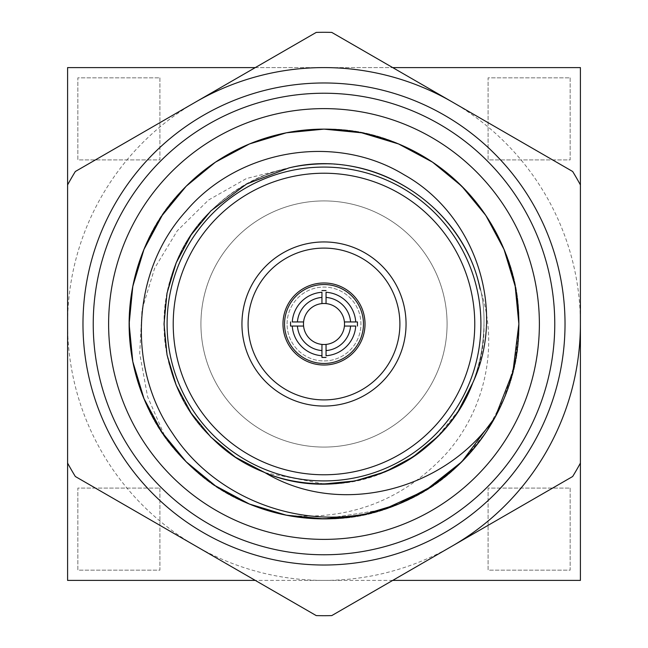 <?xml version="1.0" encoding="UTF-8"?>
<svg xmlns="http://www.w3.org/2000/svg" width="648" height="648" viewBox="0 0 648 648"><rect width="100%" height="100%" fill="white"/><g stroke="black" fill="none" stroke-linecap="round" stroke-linejoin="round"><path stroke-width="0.49" stroke-dasharray="3.24 2.43" d="M159.902 488.098L159.902 570.151L77.849 570.151L77.849 488.098L159.902 488.098L159.902 570.151L77.849 570.151L77.849 488.098L159.902 488.098M570.151 488.098L570.151 570.151L488.098 570.151L488.098 488.098L570.151 488.098L570.151 570.151L488.098 570.151L488.098 488.098L570.151 488.098M200.929 324A123.071 123.071 0 0 1 385.536 217.412A123.071 123.071 0 0 1 385.536 430.588A123.071 123.071 0 0 1 200.929 324A123.071 123.071 0 0 1 385.536 217.412A123.071 123.071 0 0 1 385.536 430.588A123.071 123.071 0 0 1 200.929 324M570.151 77.849L570.151 159.902L488.098 159.902L488.098 77.849L570.151 77.849L570.151 159.902L488.098 159.902L488.098 77.849L570.151 77.849M67.595 67.595L580.405 67.595L580.405 580.405L67.595 580.405L67.595 67.595M159.902 77.849L159.902 159.902L77.849 159.902L77.849 77.849L159.902 77.849L159.902 159.902L77.849 159.902L77.849 77.849L159.902 77.849M316.248 32.4L75.338 171.493A291.705 291.705 0 0 0 67.595 184.907L67.595 463.093A291.705 291.705 0 0 0 75.338 476.507L316.248 615.6A291.705 291.705 0 0 0 331.752 615.6L572.662 476.507A291.705 291.705 0 0 0 580.405 463.093L580.405 184.907A291.705 291.705 0 0 0 572.662 171.493L331.752 32.4A291.705 291.705 0 0 0 316.248 32.4M518.87 323.943L515.192 286.303L504.023 249.399L485.814 215.411L461.797 186.203L432.572 162.178L398.577 143.961L361.649 132.799L324 129.13L286.351 132.799L249.423 143.961L215.428 162.178L186.203 186.203L162.178 215.428L143.961 249.423L132.799 286.351L129.13 324L132.799 361.649L143.961 398.577L162.178 432.572L186.203 461.797L215.428 485.822L249.423 504.039L286.351 515.201L324 518.87L383.187 509.668L324 518.87L286.351 515.201L249.423 504.039L215.428 485.822L186.203 461.797L162.178 432.572L143.961 398.577L132.799 361.649L129.13 324L132.799 286.351L143.961 249.423L162.178 215.428L186.203 186.203L215.428 162.178L249.423 143.961L286.351 132.799L324 129.13L361.649 132.799L398.577 143.961L432.572 162.178L461.797 186.203L485.822 215.428L504.039 249.423L515.201 286.351L518.87 324.016A194.87 194.87 0 0 0 264.862 138.324A194.87 194.87 0 0 0 165.029 436.703L147.574 396.657L139.709 353.557L141.961 309.898L154.645 268.199L177.309 230.729L208.518 200.03L246.426 178.548L289.057 167.889C216.91 182.76 163.126 251.262 164.025 324C164.73 367.886 180.347 405.591 210.884 437.117C269.706 499.106 378.294 499.106 437.117 437.117C467.654 405.591 483.27 367.886 483.975 324C486.211 238.569 409.431 161.789 324 164.025C280.114 164.73 242.409 180.347 210.884 210.884C148.894 269.706 148.894 378.294 210.884 437.117C269.706 499.106 378.294 499.106 437.117 437.117C467.654 405.591 483.27 367.886 483.975 324C486.211 238.569 409.431 161.789 324 164.025C280.114 164.73 242.409 180.347 210.884 210.884C148.894 269.706 148.894 378.294 210.884 437.117C242.409 467.654 280.114 483.27 324 483.975C387.974 484.55 450.004 443.102 472.74 382.887M383.187 509.66C315.957 532.332 235.985 512.56 186.203 461.797C110.695 390.137 110.695 257.864 186.203 186.203C224.613 149.008 270.54 129.989 324 129.13C428.069 126.401 521.6 219.931 518.87 324C518.011 377.46 498.992 423.387 461.797 461.797C390.137 537.305 257.864 537.305 186.203 461.797C110.695 390.137 110.695 257.864 186.203 186.203C224.613 149.008 270.54 129.989 324 129.13C428.069 126.401 521.6 219.931 518.87 324C518.011 377.46 498.992 423.387 461.797 461.797C390.137 537.305 257.864 537.305 186.203 461.797C110.695 390.137 110.695 257.864 186.203 186.203C224.613 149.008 270.54 129.989 324 129.13C428.069 126.401 521.6 219.931 518.87 324C521.6 428.069 428.069 521.6 324 518.87C262.594 519.664 199.292 486.818 165.029 436.703C199.292 486.818 262.594 519.664 324 518.87C428.069 521.6 521.6 428.069 518.87 324C521.6 219.931 428.069 126.401 324 129.13C270.54 129.989 224.613 149.008 186.203 186.203C110.695 257.864 110.695 390.137 186.203 461.797C257.864 537.305 390.137 537.305 461.797 461.797C498.992 423.387 518.011 377.46 518.87 324C521.6 219.931 428.069 126.401 324 129.13C270.54 129.989 224.613 149.008 186.203 186.203C110.695 257.864 110.695 390.137 186.203 461.797C257.864 537.305 390.137 537.305 461.797 461.797C498.992 423.387 518.011 377.46 518.87 324C521.6 219.931 428.069 126.401 324 129.13C270.54 129.989 224.613 149.008 186.203 186.203C110.695 257.864 110.695 390.137 186.203 461.797C235.985 512.56 315.957 532.332 383.187 509.66M495.096 417.272L461.797 461.797L432.572 485.822L398.577 504.039L361.649 515.201L324 518.87L286.351 515.201L249.423 504.039L215.428 485.822L186.203 461.797L162.178 432.572L143.961 398.577L132.799 361.649L129.13 324L132.799 286.351L143.961 249.423L162.178 215.428L186.203 186.203L215.428 162.178L249.423 143.961L286.351 132.799L324 129.13L361.649 132.799L398.577 143.961L432.572 162.178L461.797 186.203L485.822 215.428L504.039 249.423L515.201 286.351L518.87 324.065L512.933 371.733L495.096 417.272A194.87 194.87 0 0 0 495.104 417.255L495.096 417.272M518.87 324.024L515.192 361.673L504.031 398.585L485.814 432.58L461.797 461.797L432.572 485.822L398.577 504.039L361.649 515.201L324 518.87L286.351 515.201L249.423 504.039L215.428 485.822L186.203 461.797L165.029 436.703M324 483.975L265.113 472.74C204.898 450.004 163.45 387.974 164.025 324C164.73 280.114 180.347 242.409 210.884 210.884C242.409 180.347 280.114 164.73 324 164.025C409.431 161.789 486.211 238.569 483.975 324C483.27 367.886 467.654 405.591 437.117 437.117C378.294 499.106 269.706 499.106 210.884 437.117C148.894 378.294 148.894 269.706 210.884 210.884C242.409 180.347 280.114 164.73 324 164.025C409.431 161.789 486.211 238.569 483.975 324C486.211 409.431 409.431 486.211 324 483.975C280.114 483.27 242.409 467.654 210.884 437.117C148.894 378.294 148.894 269.706 210.884 210.884C242.409 180.347 280.114 164.73 324 164.025C396.738 163.126 465.24 216.91 480.111 289.057C499.511 345.003 485.239 410.443 445.662 454.28C402.708 500.232 349.799 520.579 286.934 515.314A194.87 194.87 0 0 0 518.87 324M480.921 324A156.921 156.921 0 0 0 245.543 188.106A156.921 156.921 0 0 0 245.543 459.894A156.921 156.921 0 0 0 480.921 324M458.679 410.33L437.117 437.117M474.765 324A150.765 150.765 0 0 1 248.613 454.572A150.765 150.765 0 0 1 248.613 193.428A150.765 150.765 0 0 1 474.765 324M363.463 324A39.463 39.463 0 0 0 304.268 289.826A39.463 39.463 0 0 0 304.268 358.174A39.463 39.463 0 0 0 363.463 324M365.026 324A41.026 41.026 0 0 1 303.491 359.527A41.026 41.026 0 0 1 303.491 288.473A41.026 41.026 0 0 1 365.026 324M406.053 324A82.053 82.053 0 0 0 282.974 252.939A82.053 82.053 0 0 0 282.974 395.061A82.053 82.053 0 0 0 406.053 324M344.509 324A20.509 20.509 0 0 0 313.745 306.237A20.509 20.509 0 0 0 313.745 341.763A20.509 20.509 0 0 0 344.509 324M326.049 355.728L326.049 344.412M321.951 344.412L321.951 355.728M326.049 303.588L326.049 292.272M321.951 292.272L321.951 303.588M290.555 325.612L290.555 326.049M303.588 321.951L292.272 321.951M292.272 326.049L303.588 326.049M357.445 322.388L357.445 321.951M344.412 326.049L355.728 326.049M355.728 321.951L344.412 321.951M565.024 324A241.024 241.024 0 0 0 203.488 115.271A241.024 241.024 0 0 0 203.488 532.729A241.024 241.024 0 0 0 565.024 324M452.207 546.053A256.406 256.406 0 0 1 67.595 324A256.406 256.406 0 0 1 195.793 101.947M452.207 101.947A256.406 256.406 0 0 1 580.405 324L580.405 463.093M392.704 580.405L255.296 580.405M255.296 67.595L392.704 67.595M67.595 463.093L67.595 184.907M580.405 184.907L580.405 324M287.08 324A36.92 36.92 0 0 1 342.46 292.021A36.92 36.92 0 0 1 342.46 355.979A36.92 36.92 0 0 1 287.08 324A36.92 36.92 0 0 1 342.46 292.021A36.92 36.92 0 0 1 342.46 355.979A36.92 36.92 0 0 1 287.08 324"/><path stroke-width="0.97" d="M75.338 171.493L316.248 32.4A291.705 291.705 0 0 1 331.752 32.4L572.662 171.493A291.705 291.705 0 0 1 580.405 184.907L580.405 463.093A291.705 291.705 0 0 1 572.662 476.507L331.752 615.6A291.705 291.705 0 0 1 316.248 615.6L75.338 476.507A291.705 291.705 0 0 1 67.595 463.093L67.595 184.907A291.705 291.705 0 0 1 75.338 171.493M554.769 324A230.769 230.769 0 0 0 208.616 124.149A230.769 230.769 0 0 0 208.616 523.851A230.769 230.769 0 0 0 554.769 324M539.379 324A215.379 215.379 0 0 1 216.311 510.527A215.379 215.379 0 0 1 216.311 137.473A215.379 215.379 0 0 1 539.379 324M326.049 350.584L326.049 355.728A31.793 31.793 0 0 0 355.728 326.049L350.584 326.049A26.665 26.665 0 0 1 326.049 350.584L326.049 344.412A20.509 20.509 0 0 0 344.412 326.049L350.584 326.049M321.951 297.416L321.951 292.272A31.793 31.793 0 0 0 292.272 321.951L297.416 321.951A26.665 26.665 0 0 1 321.951 297.416L321.951 303.588A20.509 20.509 0 0 0 303.588 321.951L297.416 321.951M326.049 297.416A26.665 26.665 0 0 1 350.584 321.951L344.412 321.951A20.509 20.509 0 0 0 326.049 303.588L326.049 292.272A31.793 31.793 0 0 1 355.728 321.951L350.584 321.951M518.87 323.943L512.941 371.701L495.096 417.272A194.87 194.87 0 0 0 303.993 130.159A194.87 194.87 0 0 0 133.237 363.812A194.87 194.87 0 0 0 495.096 417.272L461.797 461.797L425.728 490.212L383.187 509.668C305.888 532.794 216.626 500.815 172.498 433.269C126.627 367.133 131.641 270.791 186.122 211.005C238.237 149.437 335.024 132.516 404.149 174.806C474.935 214.196 507.157 309.145 472.74 382.887L458.679 410.33M480.111 289.057C463.531 205.327 372.414 147.088 289.057 167.889L246.596 184L210.884 210.884L191.16 234.868L176.207 262.78L167.038 293.09L164.025 324L167.038 354.91L176.207 385.22L191.16 413.132L210.884 437.117L235.402 457.196L265.113 472.74C341.31 518.368 446.31 489.475 495.104 417.255L495.096 417.272A194.87 194.87 0 0 0 255.855 141.434A194.87 194.87 0 0 0 176.791 451.68A194.87 194.87 0 0 0 495.096 417.272L461.797 461.797L432.572 485.822L398.577 504.039L361.649 515.201L324 518.87L286.351 515.201L249.423 504.039L215.428 485.822L186.203 461.797L162.178 432.572L143.961 398.577L132.799 361.649L129.13 324L132.799 286.351L143.961 249.423L162.178 215.428L186.203 186.203L215.428 162.178L249.423 143.961L286.351 132.799L324 129.13L361.649 132.799L398.577 143.961L432.572 162.178L461.797 186.203L485.814 215.411L504.023 249.399L515.184 286.303L518.87 324L512.941 371.693L495.104 417.255L461.797 461.797L432.572 485.822L398.577 504.039L361.649 515.201L324 518.87L286.934 515.314M437.117 437.117L413.132 456.84L385.22 471.793L354.91 480.962L324 483.975M265.113 472.74C344.201 506.299 443.289 463.004 472.74 382.887M474.765 324A150.765 150.765 0 0 0 248.613 193.428A150.765 150.765 0 0 0 248.613 454.572A150.765 150.765 0 0 0 474.765 324M480.921 324A156.921 156.921 0 0 0 245.543 188.106A156.921 156.921 0 0 0 245.543 459.894A156.921 156.921 0 0 0 480.921 324M365.026 324A41.026 41.026 0 0 0 303.491 288.473A41.026 41.026 0 0 0 303.491 359.527A41.026 41.026 0 0 0 365.026 324M399.897 324A75.897 75.897 0 0 0 286.051 258.269A75.897 75.897 0 0 0 286.051 389.731A75.897 75.897 0 0 0 399.897 324M406.053 324A82.053 82.053 0 0 1 282.974 395.061A82.053 82.053 0 0 1 282.974 252.939A82.053 82.053 0 0 1 406.053 324M363.463 324A39.463 39.463 0 0 0 325.207 284.553A39.463 39.463 0 0 0 284.61 321.586A39.463 39.463 0 0 0 322.793 363.447A39.463 39.463 0 0 0 363.463 324M290.555 326.049L292.272 326.049L290.555 326.049L290.555 321.951L290.555 325.612M321.951 290.555L326.049 290.555L321.951 290.555M357.445 321.951L355.728 321.951L357.445 321.951L357.445 326.049L357.445 322.388M326.049 357.445L321.951 357.445L321.951 355.728L321.951 357.445L326.049 357.445M297.416 326.049L292.272 326.049A31.793 31.793 0 0 0 321.951 355.728L321.951 350.584A26.665 26.665 0 0 1 297.416 326.049L303.588 326.049A20.509 20.509 0 0 0 326.049 344.412M326.049 303.588A20.509 20.509 0 0 0 321.951 303.588M344.412 326.049A20.509 20.509 0 0 0 344.412 321.951M303.588 321.951A20.509 20.509 0 0 0 303.588 326.049M321.951 344.412L321.951 350.584M565.024 324A241.024 241.024 0 0 1 203.488 532.729A241.024 241.024 0 0 1 203.488 115.271A241.024 241.024 0 0 1 565.024 324M195.793 101.947A256.406 256.406 0 0 1 452.191 101.939M580.405 324A256.406 256.406 0 0 1 452.207 546.053M580.405 463.093L580.405 580.405L392.704 580.405M255.296 580.405L67.595 580.405L67.595 463.093M67.595 184.907L67.595 67.595L255.296 67.595M392.704 67.595L580.405 67.595L580.405 184.907"/></g></svg>
